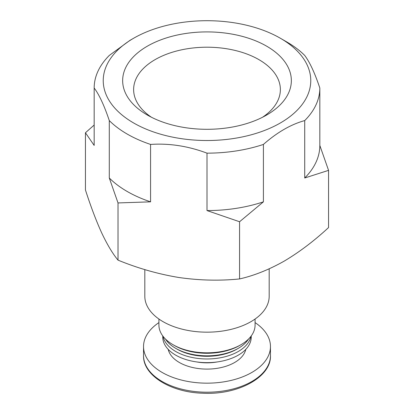 <?xml version="1.0" encoding="UTF-8"?>
<svg xmlns="http://www.w3.org/2000/svg" width="414" height="414" viewBox="0 0 414 414"><rect width="100%" height="100%" fill="white"/><g stroke="black" fill="none" stroke-linecap="round" stroke-linejoin="round"><path stroke-width="0.62" d="M269.183 268.826L269.183 296.269A62.183 35.904 180 0 1 207 332.168A62.183 35.904 180 0 1 144.817 296.269L144.817 269.597M286.783 41.949L280.371 38.248A103.764 59.906 180 0 1 280.371 122.968A103.764 59.906 180 0 1 133.629 122.968A103.764 59.906 180 0 1 133.629 38.248A103.764 59.906 180 0 1 280.371 38.248L286.783 41.949A112.831 65.143 180 0 1 304.709 55.435C309.77 62.172 314.811 73.03 319.831 88.016L319.831 145.433A112.831 65.143 180 0 1 304.72 177.994L328.556 170.366L319.831 145.433M266.642 46.171A84.347 48.697 180 0 1 266.642 115.04A84.347 48.697 180 0 1 147.358 115.04A84.347 48.697 180 0 1 147.358 46.171A84.347 48.697 180 0 1 266.642 46.171M255.081 319.034L255.081 325.057A48.081 27.759 180 0 1 241 344.686A48.081 27.759 180 0 1 173 344.686A48.081 27.759 180 0 1 158.919 325.057L158.919 319.034M241 344.686L239.639 345.473A46.156 26.651 180 0 1 174.361 345.473L173 344.686M248.597 338.978A44.236 25.539 180 0 1 238.278 348.35A44.236 25.539 180 0 1 175.722 348.35A44.236 25.539 180 0 1 165.403 338.978M238.278 348.35L236.917 349.137A42.311 24.426 180 0 1 177.083 349.137L175.722 348.35M250.951 336.313A44.236 25.539 180 0 1 207 358.969A44.236 25.539 180 0 1 163.049 336.313M251.236 335.935L251.236 337.094A44.236 25.539 180 0 1 207 362.633A44.236 25.539 180 0 1 162.764 337.094L162.764 335.935M255.081 322.599A63.466 36.644 180 0 1 270.466 346.518A63.466 36.644 180 0 1 207 383.162A63.466 36.644 180 0 1 143.534 346.518A63.466 36.644 180 0 1 158.919 322.599M151.508 117.281A73.371 42.363 180 0 1 133.629 89.569A73.371 42.363 180 0 1 178.92 50.43A73.371 42.363 180 0 1 258.879 59.616A73.371 42.363 180 0 1 280.371 89.569A73.371 42.363 180 0 1 262.492 117.281M239.571 278.938C219.725 280.94 199.465 280.454 178.791 277.483C158.132 274.058 137.878 268.272 118.016 260.132L118.016 202.938L150.577 201.841L150.577 144.424C169.321 143.161 188.132 146.07 207.005 153.154L207.005 210.571L239.571 221.744L239.571 278.938C254.036 275.652 268.867 269.737 284.066 261.198C299.265 252.183 314.097 240.969 328.556 227.56L328.556 170.366M239.571 221.744L263.407 201.846L263.407 144.429C277.121 132.356 290.892 124.407 304.72 120.577L304.72 177.994M118.016 260.132C112.696 253.746 107.267 244.7 101.73 232.989C96.193 220.833 90.764 206.488 85.444 189.954L85.444 132.759L94.169 145.423L94.169 88.006C99.189 94.666 104.23 105.523 109.291 120.588L109.291 178.004L118.016 202.938M94.169 125.038L85.444 132.759M133.629 38.248L129.934 40.381L109.28 55.445A112.831 65.143 180 0 0 94.169 88.006M319.831 88.016A112.831 65.143 180 0 1 304.72 120.577M150.577 144.424A112.831 65.143 180 0 1 109.291 120.588M150.577 201.841A112.831 65.143 180 0 1 109.291 178.004M263.407 201.846A112.831 65.143 180 0 1 207.005 210.571M263.407 144.429A112.831 65.143 180 0 1 207.005 153.154M217.366 361.924A34.621 19.986 180 0 1 196.634 361.924M245.792 349.369A39.107 22.579 180 0 1 207 369.097A39.107 22.579 180 0 1 168.208 349.369M270.466 346.518L270.466 355.574A63.466 36.644 180 0 1 207 392.213A63.466 36.644 180 0 1 143.534 355.574L143.534 346.518M270.466 355.574C271.444 376.957 238.143 395.179 202.736 393.217C170.345 392.358 142.814 375.084 143.534 355.574"/></g></svg>
